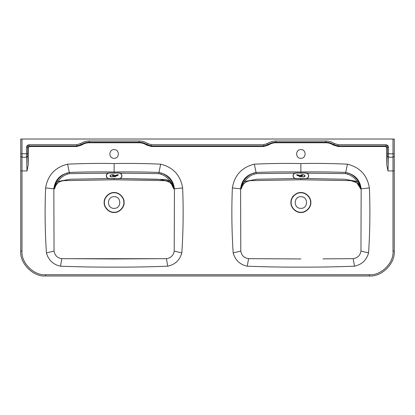 <?xml version="1.0" encoding="UTF-8"?>
<svg xmlns="http://www.w3.org/2000/svg" width="415" height="415" viewBox="0 0 415 415"><rect width="100%" height="100%" fill="white"/><g stroke="black" fill="none" stroke-linecap="round" stroke-linejoin="round"><path stroke-width="0.62" d="M119.105 178.689L119.105 178.689C122.799 178.844 122.799 172.801 119.105 172.962L119.105 172.962M109.145 178.689L109.145 178.689C105.452 178.844 105.452 172.801 109.145 172.962L109.145 172.962M114.125 178.689C111.417 178.486 106.619 179.809 106.282 175.825C106.619 171.836 111.417 173.159 114.125 172.962C116.833 173.159 121.631 171.836 121.969 175.825C121.631 179.809 116.833 178.486 114.125 178.689M113.269 176.318L113.274 176.66L114.499 175.846L113.274 176.66L113.103 175.255L112.444 175.54C112.745 175.078 112.922 175.561 112.973 176.977L114.55 175.908L114.67 176.998L116.594 175.799C119.375 174.425 118.778 174.383 114.799 175.669L114.125 175C112.143 174.373 110.727 174.679 109.876 175.924C110.504 176.795 111.298 177.101 112.252 176.847L112.237 176.821C111.63 177.039 110.94 176.707 110.167 175.82C111.028 174.637 112.351 174.461 114.125 175.296L113.617 175.006M113.684 176.162L114.457 175.669L113.684 176.162M114.125 178.564C111.479 178.315 106.748 179.737 106.406 175.825C106.748 171.914 111.479 173.335 114.125 173.086C116.771 173.335 121.502 171.914 121.844 175.825C121.502 179.737 116.771 178.315 114.125 178.564L114.125 179.768L164.065 180.639C169.237 181.07 172.417 183.798 173.61 188.825L173.62 188.664C173.569 185.956 172.785 183.357 171.276 180.873C168.822 177.127 165.476 174.518 161.248 173.039L160.87 174.186C164.848 175.535 167.997 177.973 170.311 181.495C172.116 183.383 173.216 185.77 173.6 188.654L170.311 181.495L167.162 179.939L165.44 179.545L119.997 178.543L158.074 179.239L170.311 181.495L171.276 180.873M114.218 176.027L114.514 175.799M116.459 175.695L116.257 175.338L117.004 175.338L116.729 175.685C118.151 175.835 119.722 173.496 114.95 175.669L116.459 175.695M116.356 175.815L114.846 175.799L114.997 176.733L116.356 175.815M112.252 176.847L110.369 176.624M114.187 175.711L114.457 175.669M114.125 175L114.799 175.669M295.895 178.689L295.895 178.689C292.202 178.844 292.202 172.801 295.895 172.962L295.895 172.962M305.855 178.689L305.855 178.689C309.549 178.844 309.549 172.801 305.855 172.962L305.855 172.962M300.875 178.689C303.583 178.486 308.381 179.809 308.719 175.825C308.381 171.836 303.583 173.159 300.875 172.962C298.167 173.159 293.369 171.836 293.032 175.825C293.369 179.809 298.167 178.486 300.875 178.689M301.731 176.318L301.726 176.66L300.502 175.846L301.726 176.66L301.897 175.255L302.556 175.54C302.255 175.078 302.079 175.561 302.027 176.977L300.45 175.908L300.33 176.998L298.406 175.799C295.625 174.425 296.222 174.383 300.201 175.669L300.875 175C302.857 174.373 304.273 174.679 305.124 175.924C304.496 176.795 303.702 177.101 302.748 176.847L302.763 176.821C303.37 177.039 304.06 176.707 304.833 175.82C303.972 174.637 302.649 174.461 300.875 175.296L301.383 175.006M300.875 178.564C303.521 178.315 308.252 179.737 308.594 175.825C308.252 171.914 303.521 173.335 300.875 173.086C298.229 173.335 293.498 171.914 293.156 175.825C293.498 179.737 298.229 178.315 300.875 178.564L300.875 179.768L300.875 178.528L300.875 179.768L350.815 180.639L300.875 179.768L250.935 180.639C245.763 181.07 242.583 183.798 241.39 188.825L241.38 188.664C241.431 185.956 242.215 183.357 243.724 180.873L244.689 181.495C242.884 183.383 241.784 185.77 241.4 188.654L241.39 188.825C242.583 183.798 245.763 181.07 250.935 180.639M300.875 175.727L301.316 176.162L300.486 175.799L301.316 176.162L300.875 175.727M300.782 176.027L300.486 175.799M298.541 175.695L298.743 175.338L297.996 175.338L298.271 175.685C296.85 175.835 295.278 173.496 300.05 175.669L298.541 175.695M298.644 175.815L300.154 175.799L300.004 176.733L298.644 175.815M300.813 175.711L300.543 175.669M302.748 176.847L304.631 176.624M300.875 175L300.201 175.669M65.897 258.685L114.125 258.95L166.415 258.67L167.743 266.202C149.877 266.881 132.006 267.193 114.125 267.136C96.228 267.193 78.357 266.881 60.507 266.202L61.835 258.67L63.853 258.67M166.415 258.67C170.835 257.99 173.434 255.458 174.207 251.075L181.827 252.927C179.778 260.163 175.083 264.588 167.743 266.202C149.893 266.881 132.022 267.193 114.125 267.136C132.022 267.193 149.893 266.881 167.743 266.202M114.125 192.56C119.053 192.114 124.531 197.592 124.085 202.52C124.531 207.448 119.053 212.926 114.125 212.48C109.197 212.926 103.719 207.448 104.165 202.52C103.719 197.592 109.197 192.114 114.125 192.56M63.21 258.69L165.056 258.69M174.207 251.075L174.445 189.536L174.419 188.825L173.62 188.664M181.827 252.927C183.248 231.274 183.518 209.606 182.636 187.922C180.489 175.208 173.169 167.292 160.672 164.169C173.179 167.302 180.499 175.218 182.636 187.922L174.419 188.825C173.413 180.691 169.024 175.426 161.248 173.039L158.966 172.433C143.86 171.914 128.915 171.763 114.125 171.986C129.096 171.763 144.041 171.914 158.966 172.433L158.722 173.615L160.87 174.186C164.848 175.535 167.997 177.973 170.311 181.495M61.835 258.67C57.415 257.99 54.816 255.458 54.043 251.075L53.831 188.825L45.614 187.922C47.751 175.218 55.071 167.302 67.578 164.169C83.099 163.453 98.62 163.245 114.125 163.546C129.63 163.245 145.151 163.453 160.672 164.169C145.209 163.453 129.693 163.245 114.125 163.546C98.557 163.245 83.042 163.453 67.578 164.169C55.081 167.292 47.761 175.208 45.614 187.922L53.831 188.825C54.837 180.691 59.226 175.426 67.002 173.039L69.284 172.433C84.39 171.914 99.335 171.763 114.125 171.986C99.154 171.763 84.209 171.914 69.284 172.433L69.528 173.615L67.38 174.186C63.402 175.535 60.253 177.973 57.939 181.495C56.134 183.383 55.034 185.77 54.65 188.654L54.63 188.664C54.681 185.956 55.465 183.357 56.974 180.873L57.939 181.495C60.253 177.973 63.402 175.535 67.38 174.186L67.002 173.039C62.774 174.518 59.428 177.127 56.974 180.873M64.185 180.639C59.013 181.07 55.833 183.798 54.64 188.825L53.831 188.825L54.64 188.825C55.833 183.798 59.013 181.07 64.185 180.639L114.125 179.768M108.253 178.543L70.177 179.239L57.939 181.495M114.125 212.231C109.321 212.667 103.978 207.324 104.414 202.52C103.978 197.716 109.321 192.373 114.125 192.809C118.929 192.373 124.272 197.716 123.836 202.52C124.272 207.324 118.929 212.667 114.125 212.231M114.125 208.356C121.652 208.678 121.652 196.362 114.125 196.684C106.598 196.362 106.598 208.678 114.125 208.356M45.614 187.922C44.732 209.606 45.002 231.274 46.423 252.927C48.477 260.163 53.167 264.588 60.507 266.202C78.357 266.881 96.228 267.193 114.125 267.136C96.228 267.193 78.357 266.881 60.507 266.202M54.043 251.075L46.423 252.927M386.78 164.854L387.963 170.923L388.471 157.228L387.226 156.087L386.78 164.854L386.78 147.74L385.535 146.495L386.064 145.971L386.941 146.334L387.304 147.211L387.226 156.087M386.941 146.334L387.823 145.452L386.064 144.726L338.318 144.726L334.236 143.512L333.349 145.043L338.158 146.495L385.535 146.495M333.349 145.043C331.046 143.538 328.524 142.781 325.775 142.76L325.775 142.236C328.592 142.252 331.186 143.025 333.556 144.55L338.318 145.971L386.064 145.971L386.064 144.726M334.236 143.512C331.658 141.852 328.841 141.012 325.775 140.991L275.975 140.991L275.975 142.76L325.775 142.76M275.975 142.76C273.226 142.781 270.705 143.538 268.401 145.043L268.194 144.55C270.564 143.025 273.158 142.252 275.975 142.236L325.775 142.236L325.775 140.991M275.975 140.991C272.909 141.012 270.092 141.852 267.514 143.512L263.432 144.726L151.568 144.726L147.486 143.512L146.599 145.043L151.408 146.495L263.592 146.495L268.401 145.043M146.599 145.043C144.296 143.538 141.774 142.781 139.025 142.76L139.025 142.236C141.842 142.252 144.436 143.025 146.806 144.55L151.568 145.971L263.432 145.971L268.194 144.55L267.514 143.512M147.486 143.512C144.908 141.852 142.091 141.012 139.025 140.991L89.225 140.991L89.225 142.76L139.025 142.76M89.225 142.76C86.476 142.781 83.955 143.538 81.651 145.043L81.444 144.55C83.814 143.025 86.408 142.252 89.225 142.236L139.025 142.236L139.025 140.991M28.059 146.334L27.177 145.452L26.451 147.211L27.696 147.211L28.059 146.334L28.936 145.971L29.465 146.495L76.842 146.495L81.651 145.043M29.465 146.495L28.22 147.74L27.696 147.211L27.774 156.087L26.529 157.228L27.037 170.923L28.22 164.854L28.22 147.74M114.125 149.607C119.743 149.369 119.743 158.561 114.125 158.323C108.507 158.561 108.507 149.369 114.125 149.607M300.875 158.323C295.257 158.561 295.257 149.369 300.875 149.607C306.493 149.369 306.493 158.561 300.875 158.323M369.386 187.922C370.268 209.606 369.998 231.274 368.577 252.927L360.957 251.075C360.163 255.49 357.564 258.021 353.165 258.67C357.59 257.99 360.189 255.453 360.957 251.075L361.169 188.825L369.386 187.922C367.239 175.208 359.919 167.292 347.422 164.169C331.959 163.453 316.443 163.245 300.875 163.546C285.307 163.245 269.792 163.453 254.328 164.169C241.831 167.292 234.511 175.208 232.364 187.922C231.482 209.606 231.752 231.274 233.173 252.927C235.238 260.174 239.927 264.599 247.257 266.202C239.927 264.599 235.238 260.174 233.173 252.927L240.793 251.075L240.581 188.825C241.587 180.691 245.976 175.426 253.752 173.039L256.034 172.433C270.959 171.914 285.904 171.763 300.875 171.986C315.846 171.763 330.791 171.914 345.716 172.433C330.61 171.914 315.665 171.763 300.875 171.986L300.875 163.546M368.577 252.927C366.512 260.174 361.823 264.599 354.493 266.202C361.823 264.599 366.512 260.174 368.577 252.927M394.25 170.923L393.005 170.923L393.005 251.075C394.063 262.778 381.053 275.788 369.35 274.73L45.65 274.73C33.947 275.788 20.937 262.778 21.995 251.075L20.75 251.075L20.75 170.923L20.75 251.075C19.635 263.395 33.33 277.09 45.65 275.975L369.35 275.975C381.67 277.09 395.365 263.395 394.25 251.075L394.25 139.025L20.75 139.025L20.75 170.923L21.995 170.923L21.995 139.025M393.005 139.025L393.005 153.804L394.25 153.804L394.25 156.087L393.005 157.228L388.471 157.228L388.549 153.804L387.304 153.804M387.963 170.923L393.005 170.923L393.005 153.804L388.549 153.804L388.549 147.211L387.304 147.211L386.78 147.74M26.451 147.211L26.529 157.228L21.995 157.228L20.75 156.087M76.682 144.726L28.936 144.726L28.936 145.971L76.682 145.971L81.444 144.55L80.764 143.512L76.682 144.726L76.842 146.495M232.364 187.922L240.581 188.825L232.364 187.922M243.724 180.873C246.178 177.127 249.524 174.518 253.752 173.039L254.13 174.186C250.152 175.535 247.003 177.973 244.689 181.495C247.003 177.973 250.152 175.535 254.13 174.186L256.278 173.615L256.034 172.433C271.14 171.914 286.085 171.763 300.875 171.986L300.875 173.19M360.173 187.907L356.724 182.704L350.815 180.639C355.992 181.075 359.172 183.804 360.36 188.825L361.169 188.825C360.163 180.691 355.774 175.426 347.998 173.039L347.62 174.186C351.598 175.535 354.747 177.973 357.061 181.495C358.866 183.383 359.966 185.77 360.35 188.654L360.37 188.664C360.319 185.956 359.535 183.357 358.026 180.873C355.572 177.127 352.226 174.518 347.998 173.039L345.716 172.433L345.472 173.615L347.62 174.186C351.598 175.535 354.747 177.973 357.061 181.495C358.866 183.383 359.966 185.77 360.35 188.654L360.35 188.654C359.966 185.77 358.866 183.383 357.061 181.495L344.824 179.239L306.752 178.543M358.026 180.873L357.061 181.495L344.824 179.239L306.747 178.543M295.003 178.543L256.927 179.239L244.689 181.495M323 258.872L353.165 258.67L354.493 266.202C336.643 266.881 318.772 267.193 300.875 267.136C282.978 267.193 265.107 266.881 247.257 266.202L248.585 258.67C244.186 258.021 241.587 255.49 240.793 251.075C241.561 255.453 244.16 257.99 248.585 258.67L300.875 258.95L250.235 258.67M240.581 188.825L241.39 188.825L240.581 188.825M300.875 192.56C295.947 192.114 290.469 197.592 290.915 202.52C290.469 207.448 295.947 212.926 300.875 212.48C305.803 212.926 311.281 207.448 310.835 202.52C311.281 197.592 305.803 192.114 300.875 192.56M300.875 192.809C305.679 192.373 311.022 197.716 310.586 202.52C311.022 207.324 305.679 212.667 300.875 212.231C296.071 212.667 290.728 207.324 291.164 202.52C290.728 197.716 296.071 192.373 300.875 192.809M300.875 208.356C308.402 208.678 308.402 196.362 300.875 196.684C293.348 196.362 293.348 208.678 300.875 208.356M27.696 153.804L20.75 153.804L20.75 139.025M266.124 145.053L263.878 146.49M120.236 173.19L158.722 173.615M114.125 173.19L114.125 163.546M158.966 172.433L160.672 164.169M108.014 173.19L69.528 173.615M67.578 164.169L69.284 172.433M27.037 170.923L21.995 170.923L21.995 251.075M45.65 275.975L45.65 274.73M369.35 275.975L369.35 274.73M394.25 251.075L393.005 251.075M28.22 164.854L27.774 156.087M338.318 144.726L338.158 146.495M263.432 144.726L263.592 146.495M151.568 144.726L151.408 146.495M89.225 140.991C86.159 141.012 83.342 141.852 80.764 143.512M254.328 164.169L256.034 172.433M294.764 173.19L256.278 173.615M306.986 173.19L345.472 173.615M345.716 172.433L347.422 164.169M292.84 197.063L292.814 196.181M388.549 147.211L387.823 145.452M28.936 144.726L27.177 145.452"/></g></svg>
